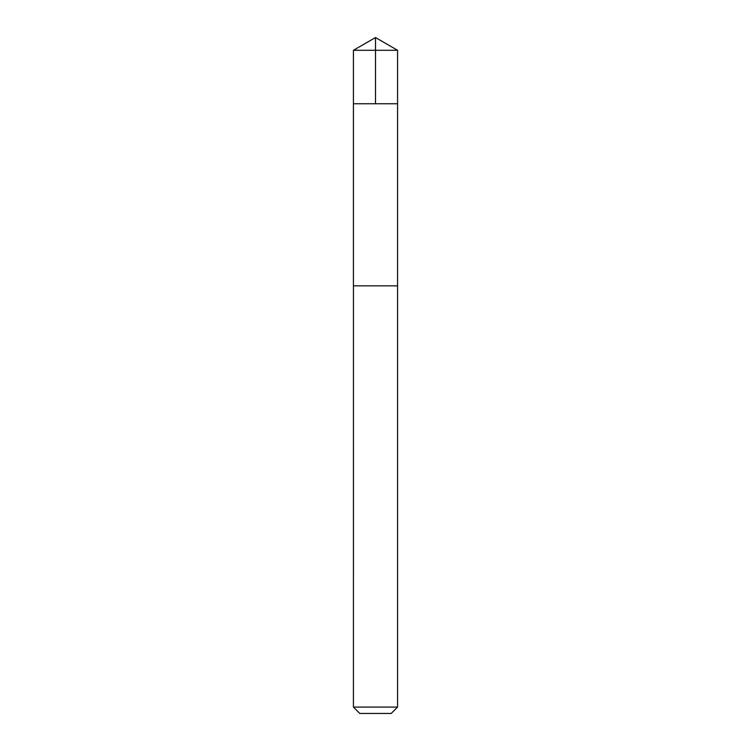 <?xml version="1.0" encoding="UTF-8"?>
<svg xmlns="http://www.w3.org/2000/svg" width="751" height="751" viewBox="0 0 751 751"><rect width="100%" height="100%" fill="white"/><g stroke="black" fill="none" stroke-linecap="round" stroke-linejoin="round"><path stroke-width="0.56" stroke-dasharray="3.75 2.82" d="M397.551 103.76L353.43 103.76L397.551 103.76M353.43 50.289L397.551 50.289M353.43 707.076L397.57 707.076M359.804 713.45L391.196 713.45"/><path stroke-width="1.13" d="M353.43 103.76L397.57 103.76L397.57 50.289L353.43 50.289L353.43 103.76L397.57 103.76L397.561 285.84L353.43 285.84L353.43 103.76M397.57 285.84L353.449 285.84L353.43 707.076L397.57 707.076L397.57 285.84M397.57 707.076L391.196 713.45L359.804 713.45L353.43 707.076M375.5 103.76L375.5 37.55L353.43 50.289M375.5 37.55L397.57 50.289"/></g></svg>
